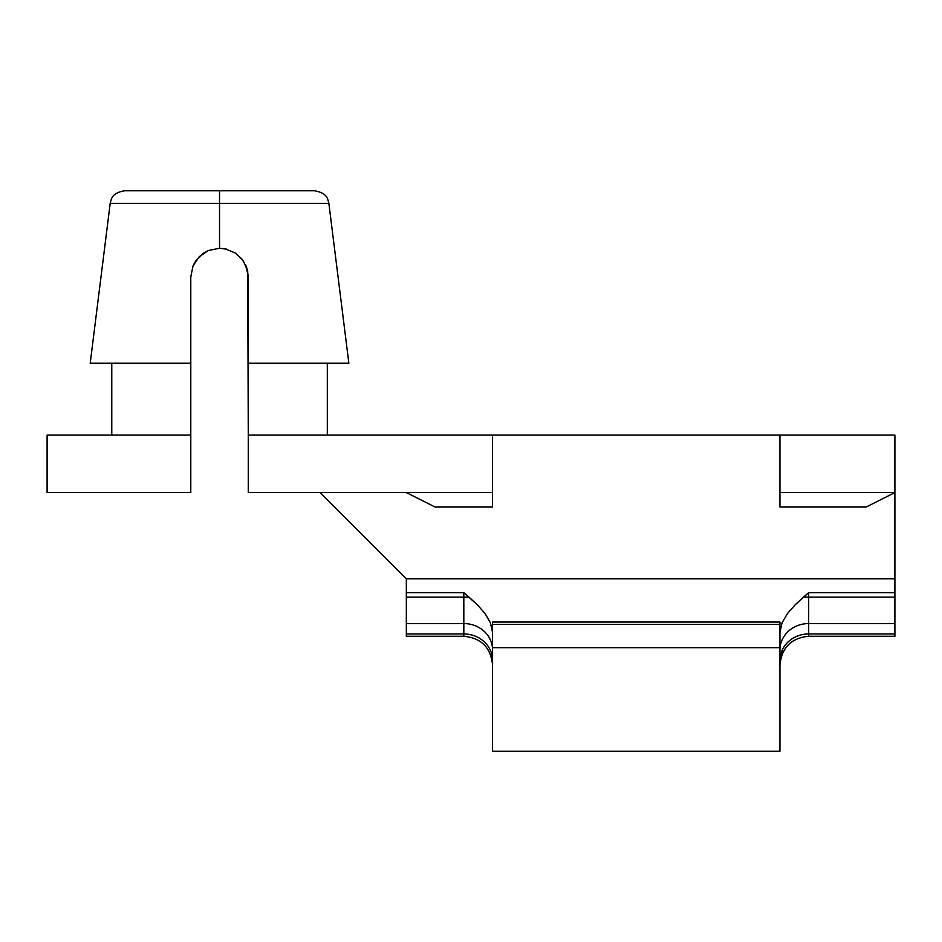 <?xml version="1.0" encoding="UTF-8"?>
<svg xmlns="http://www.w3.org/2000/svg" width="942" height="942" viewBox="0 0 942 942"><rect width="100%" height="100%" fill="white"/><g stroke="black" fill="none" stroke-linecap="round" stroke-linejoin="round"><path stroke-width="1.41" d="M190.79 276.901L190.79 363.223L90.208 363.223L190.79 363.223L190.79 435.074L47.1 435.074L190.79 435.074L190.79 492.56L47.1 492.56L47.1 435.074L47.1 492.56L190.79 492.56L190.79 276.983L192.98 266.021L199.209 256.695L208.535 250.466L219.533 248.276L219.533 203.378L328.876 203.378L219.533 203.378L219.533 190.79L124.45 190.79L314.616 190.79L219.533 190.79L219.533 248.276L225.126 248.818L235.5 253.115L243.448 261.064L247.722 271.39L248.276 435.074L779.941 435.074L779.941 492.56L894.9 492.56L779.941 492.56L779.941 506.926L866.346 506.926L894.9 492.56L894.9 578.777L406.332 578.777L320.115 492.56L406.332 578.777L406.332 623.557L463.817 623.557L463.817 633.954L406.332 633.954L406.332 623.557L463.817 623.557A28.743 26.435 180 0 1 492.56 649.992A28.743 26.435 0 0 0 463.817 623.557L463.817 597.122L469.01 597.122L477.488 604.941L484.977 613.466L490.441 622.815L492.56 632.482L490.441 622.815L484.977 613.466L477.488 604.941L463.817 592.648L406.332 592.648L406.332 597.122L463.817 597.122L463.817 592.648L406.332 592.648L406.332 578.777L894.9 578.777L894.9 592.648L808.683 592.648L808.683 623.557A28.743 26.435 0 0 0 779.941 649.992A28.743 26.435 180 0 1 808.683 623.557L808.683 636.25C791.268 637.993 781.683 647.566 779.941 664.993M779.941 632.482L782.06 622.815L787.524 613.466L795.013 604.941L803.491 597.122L894.9 597.122L894.9 592.648L808.683 592.648L795.013 604.941L787.524 613.466L782.06 622.815L779.941 632.482M195.665 261.005L203.566 253.115L208.535 250.466L219.533 248.276L226.539 249.135M193.11 265.715L193.84 264.149M190.79 277.007L193.004 265.962M235.347 253.021L242.282 259.439L246.745 267.752L248.252 276.077M248.276 276.913L246.086 266.033M248.276 277.007L248.276 363.223L348.858 363.223L248.276 363.223L248.276 492.56L406.332 492.56L434.898 506.926L492.56 506.926L492.56 492.56L406.332 492.56L492.56 492.56L492.56 435.074L248.276 435.074L248.276 492.56L406.332 492.56L434.898 506.926L492.56 506.926L492.56 435.074L894.9 435.074L779.941 435.074L779.941 506.926L866.346 506.926L779.941 507.02L866.157 507.02M866.346 506.926L894.9 492.56L894.9 435.074L894.9 636.227M779.941 622.132L779.941 647.684L779.941 624.44L492.56 624.44L492.56 647.684L779.941 647.684L492.56 647.684L492.56 751.21L779.941 751.21L779.941 647.684L779.941 750.951M435.074 507.02L492.56 507.02L434.898 506.926M782.437 650.38L779.941 664.287M894.9 636.25L894.9 633.954L808.683 633.954L894.9 633.954L894.9 623.557L808.683 623.557L894.9 623.557L894.9 597.122L808.683 597.122L808.683 633.954A28.743 26.435 -0 0 0 779.941 660.389A28.743 26.435 180 0 1 808.683 633.954L808.683 636.239L894.9 636.25M492.56 664.993C490.817 647.566 481.232 637.993 463.817 636.25L463.817 633.954A28.743 26.435 180 0 1 492.56 660.389A28.743 26.435 0 0 0 463.817 633.954L463.817 597.122L406.332 597.122L406.332 636.25L463.817 636.25L463.817 633.954L406.332 633.954L406.332 636.227M492.56 622.132L492.56 750.951M192.98 266.021L195.63 261.064M219.533 203.378L110.19 203.378L219.533 203.378M90.208 363.223L110.19 203.378C111.462 199.151 111.262 193.169 124.45 190.79L314.616 190.79C327.816 193.169 327.604 199.151 328.876 203.378L348.858 363.223M247.299 269.589L247.675 271.178M245.497 264.69L245.944 265.691M779.941 624.44L779.941 622.05L492.56 622.05L492.56 624.44L779.941 624.44M803.491 597.122L808.683 592.648L808.683 597.122L803.491 597.122M463.817 597.122L463.817 592.648L469.01 597.122L463.817 597.122M327.31 363.223L327.31 435.074M111.768 363.223L111.768 435.074"/></g></svg>
